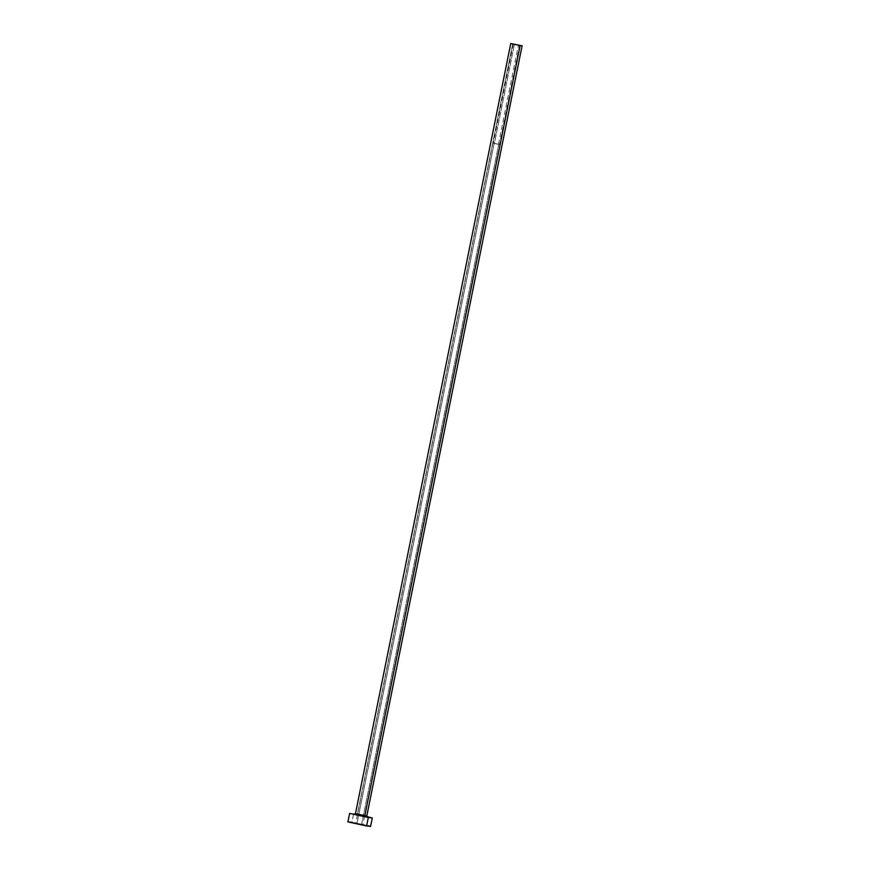 <?xml version="1.0" encoding="UTF-8"?>
<svg xmlns="http://www.w3.org/2000/svg" width="870" height="870" viewBox="0 0 870 870"><rect width="100%" height="100%" fill="white"/><g stroke="black" fill="none" stroke-linecap="round" stroke-linejoin="round"><path stroke-width="0.65" stroke-dasharray="4.35 3.26" d="M498.445 144.355L518.455 45.142L498.445 144.355L493.703 143.365L498.717 144.42L492.877 143.148L494.127 143.322L356.95 823.64L355.699 823.477L361.539 824.749L498.717 144.42L361.539 824.749L358.962 824.249L362.79 824.912L356.95 823.64L494.127 143.322L499.967 144.583L492.888 143.148L498.445 144.355M494.399 143.387L499.521 144.485L494.399 143.387L514.377 44.316L494.399 143.387M354.742 814.374L356.733 814.679A0.87 0.566 -80.2 0 0 357.45 813.961L512.745 43.772L357.45 813.961L355.46 813.689M366.803 815.984L357.45 813.961A0.87 0.566 99.8 0 1 356.754 814.679L365.008 816.332M370.587 826.478L351.882 822.433L353.601 813.928L366.89 816.571L355.145 814.2M353.601 813.928L351.882 822.433L347.902 821.9M370.033 826.25L369.152 826.011M367.879 825.695L351.882 822.433M350.338 822.172L349.142 821.987M356.733 814.679L364.824 816.299L356.754 814.679M366.759 815.951L357.45 813.961M513.311 44.022L493.301 143.235M492.877 143.148L355.699 823.477M499.967 144.583L362.79 824.912M519.542 45.283L499.543 144.496"/><path stroke-width="1.3" d="M518.455 45.142L513.311 44.022L518.455 45.142M357.45 813.961L364.813 815.723A0.87 0.566 -80.2 0 0 365.193 816.702L354.742 814.374M365.008 816.332L354.46 814.363L355.46 813.689L366.803 815.984L522.098 45.795L520.108 45.534L364.813 815.723L520.108 45.534L510.755 43.511L522.087 45.805M366.89 816.571L372.306 817.974L368.314 817.452L366.607 825.956L370.033 826.25M349.62 813.406L347.902 821.9L366.607 825.956L368.314 817.452L349.62 813.406L366.487 817.126L372.273 817.996L366.118 816.397M355.428 814.255L353.601 813.928M354.688 814.363L356.733 814.679A0.87 0.566 99.8 0 1 356.733 814.679L354.688 814.374M349.142 821.987L370.555 826.5L372.306 817.974M369.152 826.011L367.879 825.695M351.882 822.433L350.338 822.172M366.803 815.984L367.249 816.908L365.193 816.702A0.87 0.566 99.8 0 1 364.813 815.723L366.759 815.951M355.46 813.689L510.755 43.511"/></g></svg>
